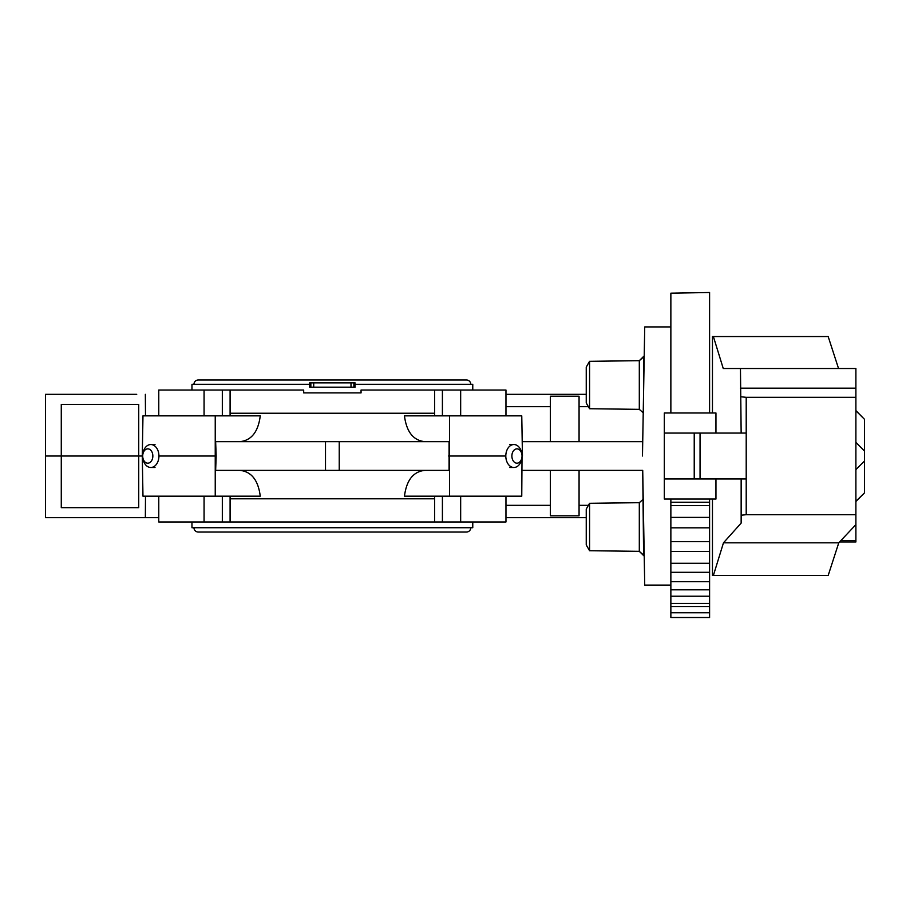 <?xml version="1.0" encoding="UTF-8"?>
<svg xmlns="http://www.w3.org/2000/svg" width="910" height="910" viewBox="0 0 910 910"><rect width="100%" height="100%" fill="white"/><g stroke="black" fill="none" stroke-linecap="round" stroke-linejoin="round"><path stroke-width="1.36" d="M855.889 410.751L864.5 419.328L855.889 410.546M855.889 501.478L864.5 492.879L855.889 501.274M839.566 541.973L855.889 541.973L855.889 540.574L840.885 540.574M712.462 499.044L712.462 575.473L713.383 575.473L723.473 542.815L741.149 523.102L741.149 515.231L746.211 514.696L746.211 397.329L855.889 397.329L855.889 540.574M712.462 412.981L712.462 336.552L713.383 336.552L723.257 368.516L740.456 368.516L741.149 433.069M741.149 478.967L741.149 515.231M740.456 368.516L855.889 368.516L855.889 397.329M740.456 388.161L855.889 388.161M741.149 396.794L746.211 397.329M713.383 336.552L828.18 336.552L838.542 368.516M713.383 575.473L828.18 575.473L838.77 542.815L723.473 542.815M855.889 524.638L838.77 542.815M746.211 514.696L855.889 514.696M746.211 478.967L664.323 478.967L664.323 433.069L746.211 433.069M715.954 478.967L715.954 499.044L664.323 499.044L664.323 478.967M664.323 433.069L664.323 412.981L715.954 412.981L715.954 433.069M694.228 478.967L694.228 433.069M700.052 433.069L700.052 478.967M855.889 469.64L864.5 460.995L864.5 451.03L855.889 442.385M864.5 460.995L864.5 492.708M864.5 419.328L864.5 451.03M511.886 456.012A7.166 5.073 90 0 0 516.948 463.19A7.166 5.073 90 0 0 522.021 456.012A11.477 8.11 -90 0 1 513.911 467.49A11.477 8.11 -90 0 1 505.801 456.012A11.477 8.11 -90 0 1 513.911 444.535A11.477 8.11 -90 0 1 522.021 456.012A7.166 5.073 90 0 0 516.948 448.846A7.166 5.073 90 0 0 511.886 456.012M505.96 496.177L505.96 521.999L158.772 521.999L158.772 496.177M303.678 391.471L303.678 392.904L361.054 392.904L361.054 390.037L505.96 390.037L505.96 415.859M522.021 456.012L521.76 496.177L404.461 496.177C406.52 480.116 413.356 471.516 424.959 470.356M142.711 456.012L142.711 456.012A7.166 5.073 -90 0 0 147.773 463.19A7.166 5.073 -90 0 0 152.846 456.012A7.166 5.073 -90 0 0 147.773 448.846A7.166 5.073 -90 0 0 142.711 456.012L142.711 456.012A11.477 8.11 90 0 1 150.821 444.535A11.477 8.11 90 0 1 158.931 456.012A11.477 8.11 90 0 1 150.821 467.49A11.477 8.11 90 0 1 142.711 456.012L45.5 456.012L45.5 394.337L136.727 394.337M158.772 415.859L158.772 390.037L303.678 390.037L230.094 390.037L230.094 415.859M589.578 503.298L589.578 550.721L586.245 544.942L586.245 509.077L589.578 503.298L639.309 502.684L639.309 551.335L643.609 555.123L642.722 470.356L522.203 470.356M589.578 408.726L586.245 402.948L586.245 367.094L589.578 361.315L589.578 408.726L639.309 409.352L643.222 412.787M709.595 499.044L709.595 617.503L670.863 617.503L670.863 499.044M670.863 412.981L670.863 293.179L709.595 292.497L709.595 412.981M216.159 456.012L215.647 441.668L449.074 441.668L449.074 470.356L215.647 470.356L216.159 456.012L158.931 456.012M239.774 470.356C251.376 471.516 258.201 480.116 260.26 496.177L142.972 496.177L142.278 456.012L142.972 415.859L260.26 415.859C258.201 431.909 251.376 440.52 239.774 441.668M424.959 441.668C413.356 440.52 406.52 431.909 404.461 415.859L521.76 415.859L522.454 456.012M448.573 456.012L505.801 456.012M191.964 521.999L191.964 527.732L472.768 527.732L472.768 521.999M505.96 505.334L550.379 505.334M158.772 517.688L145.35 517.688L145.498 496.177M145.35 517.688L45.5 517.688L45.5 456.012M505.96 517.688L586.245 517.688M639.286 551.335L644.212 556.158M550.379 470.356L550.379 515.811L579.067 515.811L579.067 470.356M579.067 505.334L588.406 505.334M642.722 470.356L644.724 585.107L670.863 585.107M670.863 326.929L644.724 326.929L642.471 456.012L642.722 441.668L522.203 441.668M550.379 406.69L505.96 406.69M579.067 441.668L579.067 396.214L550.379 396.214L550.379 441.668M588.406 406.69L579.067 406.69M639.286 360.69L644.212 355.867M586.245 394.337L505.96 394.337M303.678 392.904L303.678 390.037M361.054 391.471L361.054 392.904M354.98 382.86L355.082 387.171L353.876 387.171L353.876 382.86L353.876 384.293L472.768 384.293L472.768 390.037M191.964 390.037L191.964 384.293L310.845 384.293L310.845 382.86L310.845 387.171L309.65 387.171L309.639 382.86L355.093 382.86M470.777 384.293A4.3 4.3 0 0 0 466.477 379.993L198.255 379.993A4.3 4.3 0 0 0 193.955 384.293M353.876 387.171L310.845 387.171M61.277 404.381L138.73 404.381L138.73 507.655L61.277 507.655L61.277 404.381M145.35 394.337L145.498 415.859M709.595 502.218L670.863 502.218M670.863 617.481L709.595 617.503M589.578 361.315L639.309 360.69L643.609 356.902L643.609 390.276M639.309 360.69L639.309 409.352M193.955 527.732A4.3 4.3 0 0 0 198.255 532.032L466.477 532.032A4.3 4.3 0 0 0 470.777 527.732M442.408 521.999L442.408 496.177M442.408 415.859L442.408 390.037M460.665 390.037L460.665 415.859M460.665 496.177L460.665 521.999M222.324 390.037L222.324 415.859M222.324 496.177L222.324 521.999M204.067 521.999L204.067 496.177M204.067 415.859L204.067 390.037M709.595 517.392L670.863 517.392M709.595 541.632L670.863 541.632M709.595 563.279L670.863 563.279M709.595 581.661L670.863 581.661M709.595 596.221L670.863 596.221M709.595 606.526L670.863 606.526M339.237 470.356L339.237 441.668M215.238 496.177L215.238 415.859M325.496 441.668L325.496 470.356M434.639 413.231L230.094 413.231M449.495 415.859L449.495 496.177M230.094 498.794L434.639 498.794M351.01 382.86L351.01 387.171M313.723 387.171L313.723 382.86M670.863 505.607L709.595 505.607M513.911 467.49L509.714 467.49M434.639 390.037L434.639 415.859M434.639 496.177L434.639 521.999M513.911 444.535L509.714 444.535M150.821 467.49L155.018 467.49M230.094 496.177L230.094 521.999M150.821 444.535L155.018 444.535M670.863 612.771L709.595 612.771M670.863 603.444L709.595 603.444M670.863 589.816L709.595 589.816M670.863 572.299L709.595 572.299M670.863 551.426L709.595 551.426M670.863 527.823L709.595 527.823M639.309 502.684L643.222 499.237M589.578 550.721L639.309 551.335"/></g></svg>
